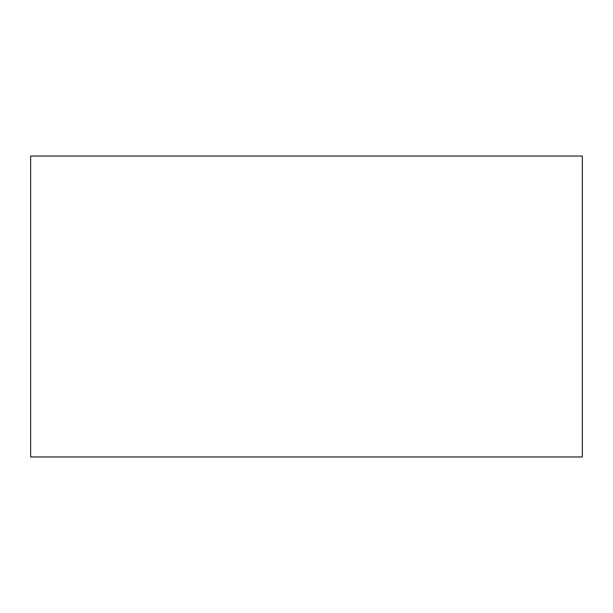 <?xml version="1.0" encoding="UTF-8"?>
<svg xmlns="http://www.w3.org/2000/svg" width="613" height="613" viewBox="0 0 613 613"><rect width="100%" height="100%" fill="white"/><g stroke="black" fill="none" stroke-linecap="round" stroke-linejoin="round"><path stroke-width="0.92" d="M582.35 156.039L30.65 156.039L30.65 456.961L582.35 456.961L582.35 156.039"/></g></svg>
